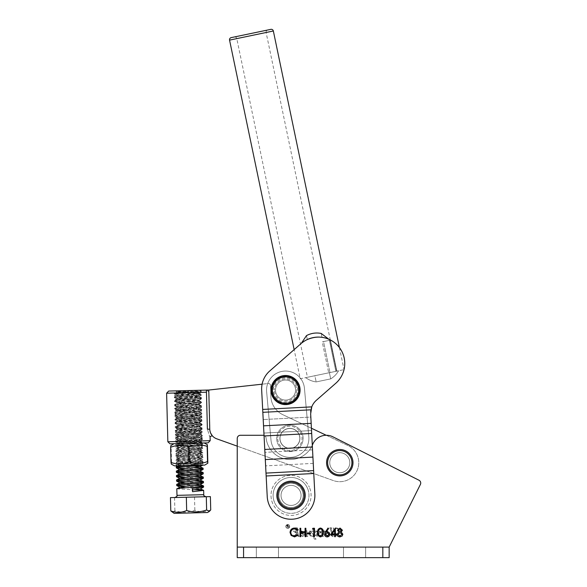 <?xml version="1.0" encoding="UTF-8"?>
<svg xmlns="http://www.w3.org/2000/svg" width="587" height="587" viewBox="0 0 587 587"><rect width="100%" height="100%" fill="white"/><g stroke="black" fill="none" stroke-linecap="round" stroke-linejoin="round"><path stroke-width="0.44" stroke-dasharray="2.94 2.2" d="M289.009 428.51A9.92 9.92 0 0 0 280.028 439.274A9.92 9.92 0 0 0 290.792 448.263A9.92 9.92 0 0 0 299.781 437.498A9.92 9.92 0 0 0 289.009 428.51A9.92 9.92 0 0 0 280.028 439.274A9.92 9.92 0 0 0 290.792 448.263A9.92 9.92 0 0 0 299.781 437.498A9.92 9.92 0 0 0 289.009 428.51A9.92 9.92 0 0 0 280.028 439.274A9.92 9.92 0 0 0 290.792 448.263A9.92 9.92 0 0 0 299.781 437.498A9.92 9.92 0 0 0 289.009 428.51A9.92 9.92 0 0 0 280.028 439.274A9.92 9.92 0 0 0 290.792 448.263A9.92 9.92 0 0 0 299.781 437.498A9.92 9.92 0 0 0 289.009 428.51M284.644 380.075A10.023 10.023 0 0 0 275.56 390.957A10.023 10.023 0 0 0 286.441 400.033A10.023 10.023 0 0 0 295.525 389.152A10.023 10.023 0 0 0 284.644 380.075A10.023 10.023 0 0 0 275.56 390.957A10.023 10.023 0 0 0 286.441 400.033A10.023 10.023 0 0 0 295.525 389.152A10.023 10.023 0 0 0 284.644 380.075A10.023 10.023 0 0 0 275.56 390.957A10.023 10.023 0 0 0 286.441 400.033A10.023 10.023 0 0 0 295.525 389.152A10.023 10.023 0 0 0 284.644 380.075A10.023 10.023 0 0 0 275.56 390.957A10.023 10.023 0 0 0 286.441 400.033A10.023 10.023 0 0 0 295.525 389.152A10.023 10.023 0 0 0 284.644 380.075M283.837 371.138A18.989 18.989 0 0 0 266.63 391.756L270.989 440.089A18.989 18.989 0 0 0 291.607 457.295A18.989 18.989 0 0 0 308.813 436.677L304.455 388.345A18.989 18.989 0 0 0 283.837 371.138A18.989 18.989 0 0 0 266.63 391.756L270.989 440.089A18.989 18.989 0 0 0 291.607 457.295A18.989 18.989 0 0 0 308.813 436.677L304.455 388.345A18.989 18.989 0 0 0 283.837 371.138A18.989 18.989 0 0 0 266.63 391.756L270.989 440.089A18.989 18.989 0 0 0 291.607 457.295A18.989 18.989 0 0 0 308.813 436.677L304.455 388.345A18.989 18.989 0 0 0 283.837 371.138A18.989 18.989 0 0 0 266.63 391.756L270.989 440.089A18.989 18.989 0 0 0 291.607 457.295A18.989 18.989 0 0 0 308.813 436.677L304.455 388.345A18.989 18.989 0 0 0 283.837 371.138M299.26 390.054A13.714 13.714 0 0 0 285.546 376.34A13.714 13.714 0 0 0 271.832 390.054A13.714 13.714 0 0 1 285.546 376.34A13.714 13.714 0 0 1 299.26 390.054A13.714 13.714 0 0 1 285.546 403.768A13.714 13.714 0 0 1 271.832 390.054A13.714 13.714 0 0 0 285.546 403.768A13.714 13.714 0 0 0 299.26 390.054M270.776 390.054A14.77 14.77 0 0 1 285.546 375.284A14.77 14.77 0 0 1 300.317 390.054A14.77 14.77 0 0 0 285.546 375.284A14.77 14.77 0 0 0 270.776 390.054A14.77 14.77 0 0 0 285.546 404.825A14.77 14.77 0 0 0 300.317 390.054A14.77 14.77 0 0 1 285.546 404.825A14.77 14.77 0 0 1 270.776 390.054M296.618 390.054A11.08 11.08 0 0 1 285.546 401.134A11.08 11.08 0 0 1 274.467 390.054A11.08 11.08 0 0 0 285.546 401.134A11.08 11.08 0 0 0 296.618 390.054A11.08 11.08 0 0 0 285.546 378.975A11.08 11.08 0 0 0 274.467 390.054A11.08 11.08 0 0 1 285.546 378.975A11.08 11.08 0 0 1 296.618 390.054M275.523 390.054A10.023 10.023 0 0 0 285.546 400.077A10.023 10.023 0 0 0 295.569 390.054A10.023 10.023 0 0 1 285.546 400.077A10.023 10.023 0 0 1 275.523 390.054A10.023 10.023 0 0 1 285.546 380.031A10.023 10.023 0 0 1 295.569 390.054A10.023 10.023 0 0 0 285.546 380.031A10.023 10.023 0 0 0 275.523 390.054M349.808 462.703A10.023 10.023 0 0 0 339.785 452.68A10.023 10.023 0 0 0 329.762 462.703A10.023 10.023 0 0 0 339.785 472.726A10.023 10.023 0 0 0 349.808 462.703A10.023 10.023 0 0 0 339.785 452.68A10.023 10.023 0 0 0 329.762 462.703A10.023 10.023 0 0 0 339.785 472.726A10.023 10.023 0 0 0 349.808 462.703A10.023 10.023 0 0 0 339.785 452.68A10.023 10.023 0 0 0 329.762 462.703A10.023 10.023 0 0 0 339.785 472.726A10.023 10.023 0 0 0 349.808 462.703A10.023 10.023 0 0 0 339.785 452.68A10.023 10.023 0 0 0 329.762 462.703A10.023 10.023 0 0 0 339.785 472.726A10.023 10.023 0 0 0 349.808 462.703M301.065 495.406A10.023 10.023 0 0 0 291.042 485.383A10.023 10.023 0 0 0 281.026 495.406A10.023 10.023 0 0 0 291.042 505.429A10.023 10.023 0 0 0 301.065 495.406A10.023 10.023 0 0 0 291.042 485.383A10.023 10.023 0 0 0 281.026 495.406A10.023 10.023 0 0 0 291.042 505.429A10.023 10.023 0 0 0 301.065 495.406A10.023 10.023 0 0 0 291.042 485.383A10.023 10.023 0 0 0 281.026 495.406A10.023 10.023 0 0 0 291.042 505.429A10.023 10.023 0 0 0 301.065 495.406A10.023 10.023 0 0 0 291.042 485.383A10.023 10.023 0 0 0 281.026 495.406A10.023 10.023 0 0 0 291.042 505.429A10.023 10.023 0 0 0 301.065 495.406M343.483 557.65L343.483 547.099L365.635 547.099L343.483 547.099L365.635 547.099L343.483 547.099L343.483 557.65L365.635 557.65L343.483 557.65L365.635 557.65L365.635 547.099L365.635 557.65L365.635 547.099L365.635 557.65L343.483 557.65L343.483 547.099L343.483 557.65M256.336 557.65L256.336 547.099L278.487 547.099L256.336 547.099L278.487 547.099L256.336 547.099L256.336 557.65L278.487 557.65L256.336 557.65L278.487 557.65L278.487 547.099L278.487 557.65L278.487 547.099L278.487 557.65L256.336 557.65L256.336 547.099L256.336 557.65M264.04 435.466A3.162 3.162 0 0 1 266.102 438.071A24.265 24.265 0 0 0 312.306 445.291M420.387 484.466A3.162 3.162 0 0 0 418.979 480.225A3.162 3.162 0 0 1 420.387 484.466L389.159 547.099L237.243 547.099L389.159 547.099L389.159 557.65L237.243 557.65L389.159 557.65L389.159 547.099L237.243 547.099L237.243 438.438A3.162 3.162 0 0 1 240.406 435.275L262.954 435.275A3.162 3.162 0 0 1 266.102 438.071A24.265 24.265 0 0 0 312.658 444.454A14.77 14.77 0 0 1 332.983 436.853A14.77 14.77 0 0 0 312.658 444.454A24.265 24.265 0 0 1 266.102 438.071A3.162 3.162 0 0 0 262.954 435.275L240.406 435.275A3.162 3.162 0 0 0 237.243 438.438L237.243 547.099L389.159 547.099L389.159 557.65L237.243 557.65L237.243 547.099L389.159 547.099L420.387 484.466A3.162 3.162 0 0 0 418.979 480.225L332.983 436.853A14.77 14.77 0 0 0 312.658 444.454A24.265 24.265 0 0 1 266.102 438.071A3.162 3.162 0 0 0 262.954 435.275L240.406 435.275A3.162 3.162 0 0 0 237.243 438.438L237.243 446.157L333.387 480.584A18.989 18.989 0 0 0 357.322 469.982A18.989 18.989 0 0 0 347.922 445.548L326.262 435.275M294.586 528.036L298.262 529.797L297.602 530.303L294.535 528.902C292.275 529.056 291.027 530.252 290.8 532.475C291.035 534.728 292.297 535.916 294.586 536.041L297.602 534.632L298.262 535.139L294.593 536.907L291.115 535.432L290.044 532.424C290.308 529.687 291.82 528.219 294.586 528.036M299.994 536.687L299.994 528.249L300.757 528.249L300.757 531.712L305.079 531.712L305.079 528.249L305.842 528.249L305.842 536.687L305.079 536.687L305.079 532.578L300.757 532.578L300.757 536.687L299.994 536.687M307.243 533.877L307.243 533.011L310.494 533.011L310.494 533.877L307.243 533.877M312.438 529.114L312.937 528.249L314.493 528.249L314.493 536.687L313.737 536.687L313.737 529.114L312.438 529.114M320.458 536.907C318.33 536.342 317.391 534.867 317.633 532.475C317.384 530.076 318.323 528.593 320.458 528.036C322.608 528.586 323.576 530.068 323.371 532.475C323.576 534.874 322.608 536.357 320.458 536.907M322.608 532.468C322.806 530.611 322.094 529.415 320.48 528.902C318.851 529.408 318.154 530.597 318.389 532.468C318.154 534.339 318.851 535.527 320.48 536.041L322.292 534.588L322.608 532.468M325.499 531.888L328.023 528.036L328.603 528.491L326.372 531.903L327.245 531.822C328.779 531.954 329.615 532.791 329.755 534.324C329.608 535.916 328.727 536.782 327.113 536.907C325.55 536.767 324.692 535.909 324.56 534.339L325.499 531.888M327.157 536.041L328.991 534.368L327.091 532.688L325.315 534.368L327.157 536.041M330.62 534.742L335.375 528.036L335.375 533.877L336.351 533.877L336.351 534.742L335.375 534.742L335.375 536.687L334.619 536.687L334.619 534.742L330.62 534.742M332.103 533.877L334.619 533.877L334.619 530.208L332.103 533.877M342.412 530.222L341.216 531.991L342.845 534.229L342.206 535.982L339.968 536.907C338.259 536.848 337.305 535.982 337.107 534.302L338.772 531.991L337.54 530.2L340.012 528.036L342.412 530.222M339.976 536.041L342.089 534.243L340.02 532.468L337.87 534.324L339.976 536.041M340.005 531.602L341.656 530.193L339.976 528.902L338.303 530.208L340.005 531.602M286.06 526.436A1.695 1.695 0 0 1 287.762 524.741A1.695 1.695 0 0 1 289.457 526.436A1.695 1.695 0 0 1 287.762 528.139A1.695 1.695 0 0 1 286.06 526.436A1.695 1.695 0 0 1 287.762 524.741A1.695 1.695 0 0 1 289.457 526.436A1.695 1.695 0 0 1 287.762 528.139A1.695 1.695 0 0 1 286.06 526.436M289.67 526.436A1.915 1.915 0 0 1 287.762 528.351A1.915 1.915 0 0 1 285.847 526.436A1.915 1.915 0 0 1 287.762 524.529A1.915 1.915 0 0 1 289.67 526.436A1.915 1.915 0 0 1 287.762 528.351A1.915 1.915 0 0 1 285.847 526.436A1.915 1.915 0 0 1 287.762 524.529A1.915 1.915 0 0 1 289.67 526.436M297.55 528.036L295.569 527.691L297.323 533.693L295.166 531.705L295.76 530.971L293.045 530.971L295.958 532.952L295.18 535.711L293.713 535.117L295.415 536.599L296.64 533.539L297.492 534.258L298.137 536.481L298.988 536.481L296.728 528.74L297.697 528.271L295.569 527.691L297.323 533.693L295.166 531.705L295.76 530.971L293.045 530.971L295.958 532.952L295.18 535.711L293.713 535.117L295.819 536.423L296.64 533.539L297.492 534.258L298.137 536.481L298.988 536.481L296.728 528.74L297.55 528.036M305.343 529.327L305.548 530.971L304.616 531.323L305.651 531.323L306.979 535.887L305.658 535.285L307.295 536.599L307.867 536.019L306.627 531.323L307.5 531.103L305.343 529.327L305.548 530.971L304.616 530.971L305.651 531.323L306.979 535.887L305.658 535.285L306.649 536.386L307.295 536.599L307.867 536.019L306.627 531.323L307.559 531.323L305.343 529.327M323.092 531.206L321.126 530.853L321.874 533.649L320.957 532.167L319.115 530.853L318.389 531.573L319.027 533.935L316.995 531.279L315.945 530.853L315.256 531.69L316.437 535.726L315.16 535.212L316.892 536.599L317.398 536.114L316.444 531.558L318.814 534.053L319.82 536.481L320.671 536.481L319.592 531.558L321.984 534.273L322.755 536.481L323.606 536.481L322.226 531.727L323.092 531.206L321.126 530.853L321.874 533.649L320.957 532.167L319.115 530.853L318.389 531.573L319.027 533.935L316.995 531.279L315.945 530.853L315.256 531.69L316.437 535.726L315.16 535.212L316.892 536.599L317.398 536.114L316.444 531.558L318.814 534.053L319.82 536.481L320.671 536.481L319.592 531.558L321.984 534.273L322.755 536.481L323.606 536.481L322.226 531.727L323.092 531.206M331.934 528.036L329.901 527.691L332.249 535.726L330.855 535.234L332.653 536.599L333.211 536.1L331.031 528.557L331.934 528.036L329.901 527.691L332.249 535.726L330.855 535.234L332.653 536.599L333.211 536.1L331.031 528.557L331.934 528.036M418.979 480.225L332.983 436.853M333.563 527.918L334.032 530.736L336.072 528.271L337.995 528.88L339.638 531.074L340.13 533.444C340.064 535.102 339.213 535.997 337.569 536.129L334.502 534.72L337.987 536.599C340.093 536.496 341.238 535.403 341.421 533.319C341.069 530.098 339.279 528.3 336.058 527.918L333.335 527.918L334.032 530.736L336.072 528.271L337.995 528.88L339.638 531.074L340.13 533.444C340.064 535.102 339.213 535.997 337.569 536.129L334.502 534.72L337.987 536.599C340.093 536.496 341.238 535.403 341.421 533.319C341.069 530.098 339.279 528.3 336.058 527.918L333.563 527.918M324.941 531.088L324.046 530.853L325.499 535.836L324.42 535.373L325.858 536.599L326.328 536.092L326.034 534.779L328.72 536.599L329.931 535.19L327.685 531.374L326.24 530.853L325.154 531.8L324.941 531.088L324.046 530.853L325.499 535.836L324.42 535.373L325.858 536.599L326.328 536.092L326.034 534.779L328.72 536.599L329.931 535.19L327.685 531.374L326.24 530.853L325.154 531.8L324.941 531.088M313.964 531.206L311.968 530.853L312.394 532.306L309.995 530.853L308.601 532.424C308.872 534.786 310.149 536.18 312.431 536.599L313.553 536.291L314.162 538.506L313.275 539.174L316.107 539.174L314.845 537.802L313.26 532.38L313.12 531.741L313.964 531.206L311.968 530.853L312.394 532.306L309.995 530.853L308.601 532.424C308.872 534.786 310.149 536.18 312.431 536.599L313.553 536.291L314.162 538.506L313.275 539.174L316.107 539.174L314.845 537.802L313.26 532.38L313.12 531.741L313.964 531.206M301.586 533.737L303.442 534.133L302.18 535.894L300.096 535.117L302.76 536.599L304.499 534.772C304.271 532.541 303.075 531.235 300.911 530.853L299.693 531.756L300.082 532.739L303.442 534.133L303.442 534.625L302.18 535.894L300.096 535.117L302.76 536.599L304.499 534.772C304.271 532.541 303.075 531.235 300.911 530.853L299.693 531.756L300.082 532.739L301.586 533.737M237.243 557.65L237.243 547.099L237.243 557.65M325.433 532.196L326.247 531.206L327.15 531.573L328.874 534.984L328.111 535.894L326.497 534.904L325.433 532.196L326.247 531.206L327.15 531.573L328.874 534.984L328.111 535.894L326.497 534.904L325.433 532.196M310.464 531.44L312.878 533.957L313.407 535.77L312.321 536.247C310.626 535.63 309.731 534.361 309.657 532.446L310.464 531.44L312.878 533.957L313.407 535.77L312.321 536.247C310.626 535.63 309.731 534.361 309.657 532.446L310.464 531.44M300.507 531.771L301.116 531.206L303.398 533.781L301.967 533.436L300.507 531.771L301.116 531.206L303.398 533.781L301.967 533.436L300.507 531.771M287.373 525.336L288.136 526.179L286.86 525.754L287.85 525.336L288.136 526.179L286.86 525.754L287.373 525.336M288.848 527.61L287.99 525.072L286.918 525.108L286.632 525.754L287.762 526.436L287.226 527.61L288.041 526.436L288.848 527.61L287.99 525.072L286.918 525.108L286.632 525.754L287.762 526.436L287.226 527.61L288.041 526.436L288.848 527.61M173.965 443.721L204.166 442.958L173.965 443.721M204.724 465.102L174.522 465.865M171.301 464.119L171.543 462.483C177.758 464.471 183.936 464.317 190.071 462.013C196.109 464.009 202.104 463.855 208.062 461.558M178.631 465.762L190.1 465.476L175.953 464.779L177.494 465.792L200.666 464.148L200.644 463.246L203.183 461.874L175.836 460.355L203.073 457.449L175.726 455.923L202.963 453.017L175.616 451.491L202.853 448.585L175.506 447.067L202.244 444.3L199.015 443.64L189.535 443.324L201.187 443.031L176.936 443.647L189.535 443.324M177.494 465.792L190.1 465.476M200.365 443.053L185.551 444.484L178.015 444.675L176.936 443.647M201.752 465.175L200.673 464.148L194.598 464.302L178.485 463.275C177.479 462.563 200.981 461.228 200.578 460.516C201.546 459.738 178.008 459.592 178.375 458.865L178.375 458.843C177.369 458.131 200.871 456.796 200.46 456.084C201.429 455.307 177.898 455.167 178.265 454.433C177.259 453.707 200.761 452.372 200.35 451.66C201.319 450.882 177.78 450.735 178.155 450.002C177.149 449.275 200.644 447.94 200.24 447.228C201.209 446.45 177.67 446.303 178.044 445.577L178.015 444.675L184.421 444.513L200.196 445.548C200.6 446.259 177.105 447.588 178.11 448.321C177.736 449.055 201.275 449.194 200.306 449.972C200.717 450.684 177.215 452.019 178.221 452.746C177.854 453.48 201.385 453.626 200.416 454.404C200.827 455.116 177.325 456.451 178.338 457.178C177.964 457.911 201.502 458.051 200.534 458.836L203.073 457.449M203.175 461.734L200.49 460.406L200.534 458.836C200.937 459.548 177.443 460.876 178.448 461.609L175.836 460.355M192.646 464.354L200.644 463.26C201.612 462.483 178.074 462.343 178.448 461.609L178.573 463.18L175.953 464.64M200.46 456.084L200.343 454.47L202.963 453.017M175.843 460.208L178.463 458.748L178.411 457.244L175.726 455.923M200.35 451.66L200.233 450.046L202.853 448.585M178.265 454.433L178.301 452.812L175.616 451.491M178.265 454.419L175.733 455.776M202.838 448.446L200.152 447.118L200.196 445.526L202.735 444.161M178.155 450.002L178.191 448.387L175.506 447.067M178.147 449.987L175.616 451.352M185.551 444.484L178.125 445.46L175.506 446.92M200.468 456.07L203.065 457.302M200.35 451.638L202.948 452.871M184.421 444.513L178.074 443.618M194.598 464.302L200.923 465.197M207.681 446.325C201.642 444.337 195.647 444.491 189.689 446.78L190.071 462.013M189.689 446.78C183.474 444.799 177.296 444.953 171.155 447.25L171.543 462.483M171.155 447.25L170.846 445.628M175.953 464.779L203.183 461.874M301.05 494.885A10.023 10.023 0 0 0 290.521 485.398A10.023 10.023 0 0 0 281.034 495.927A10.023 10.023 0 0 0 291.57 505.414A10.023 10.023 0 0 0 301.05 494.885A10.023 10.023 0 0 0 290.521 485.398A10.023 10.023 0 0 0 281.034 495.927A10.023 10.023 0 0 0 291.57 505.414A10.023 10.023 0 0 0 301.05 494.885A10.023 10.023 0 0 0 290.521 485.398A10.023 10.023 0 0 0 281.034 495.927A10.023 10.023 0 0 0 291.57 505.414A10.023 10.023 0 0 0 301.05 494.885A10.023 10.023 0 0 0 290.521 485.398A10.023 10.023 0 0 0 281.034 495.927A10.023 10.023 0 0 0 291.57 505.414A10.023 10.023 0 0 0 301.05 494.885M275.538 390.575A10.023 10.023 0 0 1 285.018 380.046A10.023 10.023 0 0 1 295.555 389.533A10.023 10.023 0 0 1 286.067 400.063A10.023 10.023 0 0 1 275.538 390.575A10.023 10.023 0 0 1 285.018 380.046A10.023 10.023 0 0 1 295.555 389.533A10.023 10.023 0 0 1 286.067 400.063A10.023 10.023 0 0 1 275.538 390.575A10.023 10.023 0 0 1 285.018 380.046A10.023 10.023 0 0 1 295.555 389.533A10.023 10.023 0 0 1 286.067 400.063A10.023 10.023 0 0 1 275.538 390.575A10.023 10.023 0 0 1 285.018 380.046A10.023 10.023 0 0 1 295.555 389.533A10.023 10.023 0 0 1 286.067 400.063A10.023 10.023 0 0 1 275.538 390.575M310.655 412.103L311.77 406.864A16.876 16.876 0 0 1 316.4 400.246L335.749 383.311A26.371 26.371 0 0 0 338.229 346.095A26.371 26.371 0 0 0 301.014 343.615L269.785 370.947A23.84 23.84 0 0 0 261.67 390.135L267.232 496.653A23.84 23.84 0 0 0 292.289 519.216A23.84 23.84 0 0 0 314.852 494.166A23.84 23.84 0 0 1 292.289 519.216A23.84 23.84 0 0 1 267.232 496.653A23.84 23.84 0 0 0 292.289 519.216A23.84 23.84 0 0 0 314.852 494.166L313.774 473.504L314.852 494.166L313.774 473.504L266.153 475.991M313.774 473.504L310.662 413.828L313.774 473.504L312.394 446.978L264.774 449.466M312.394 446.978L311.536 430.579L263.915 433.067L311.536 430.579L310.831 417.063L263.211 419.551L310.831 417.063L310.934 409.807L262.829 412.323M335.749 383.311A26.371 26.371 0 0 0 338.229 346.095A26.371 26.371 0 0 0 301.014 343.615A26.371 26.371 0 0 1 338.229 346.095A26.371 26.371 0 0 1 335.749 383.311L316.4 400.246A16.876 16.876 0 0 0 311.77 406.864L311.712 407.018M311.227 408.515L310.831 410.401M269.785 370.947A23.84 23.84 0 0 0 261.67 390.135A23.84 23.84 0 0 1 269.785 370.947L301.014 343.615L294.153 349.625L300.236 378.776L344.026 369.641L300.236 378.776M262.683 409.433L311.77 406.864L262.683 409.433L311.77 406.864L310.934 409.807M270.849 29.35L231.19 37.627M234.286 36.981A2.113 2.113 0 0 1 236.781 38.617L307.463 377.265L336.799 371.145L266.116 32.49L236.781 38.617L266.116 32.49A2.113 2.113 0 0 1 267.745 29.996L234.286 36.981L267.745 29.996M339.411 347.548L344.026 369.641M336.799 371.145L307.463 377.265M328.874 339.264A26.371 26.371 0 0 0 322.014 337.342C316.921 336.667 312.02 337.393 307.317 339.528L306.495 335.603L301.248 343.417L306.436 339.954L301.256 343.41A26.371 26.371 0 0 1 307.317 339.528A26.371 26.371 0 0 0 301.248 343.417M321.199 333.445L322.014 337.342C316.921 336.667 312.02 337.393 307.317 339.528L306.495 335.603L307.867 334.928C312.101 333.064 316.547 332.572 321.199 333.438L322.014 337.342A26.371 26.371 0 0 1 328.881 339.271L321.199 333.438M306.436 339.954C314.324 336.395 321.808 336.16 328.881 339.271M314.867 375.724L305.688 377.639C308.813 379.958 312.306 381.389 316.166 381.917L330.686 378.886L329.395 372.694L338.574 370.779L329.395 372.694L330.686 378.886C334.01 376.861 336.637 374.154 338.574 370.779L305.688 377.639L314.867 375.724L316.166 381.917L314.867 375.724L329.395 372.694L314.867 375.724M324.582 373.699L338.574 370.779C336.637 374.154 334.01 376.861 330.686 378.886L316.166 381.917C312.306 381.389 308.813 379.958 305.688 377.639L324.582 373.699M336.865 371.131L328.705 372.833L336.865 371.131L328.705 372.833L336.865 371.131L330.4 340.152L329.417 340.357L335.881 371.336L329.417 340.357L322.241 341.854L328.705 372.833L322.241 341.854L329.432 340.35L322.241 341.854L330.4 340.152L336.865 371.131M329.989 372.569L335.896 371.336L329.432 340.35L330.136 340.203L336.6 371.189L329.989 372.569L335.896 371.336L329.432 340.35L323.525 341.583L329.989 372.569L336.6 371.189L335.896 371.336L336.6 371.189L330.136 340.203L323.525 341.583L329.989 372.569M279.896 438.929A10.023 10.023 0 0 0 290.448 448.395A10.023 10.023 0 0 0 299.913 437.843A10.023 10.023 0 0 0 289.362 428.378A10.023 10.023 0 0 0 279.896 438.929A10.023 10.023 0 0 0 290.448 448.395A10.023 10.023 0 0 0 299.913 437.843A10.023 10.023 0 0 0 289.362 428.378A10.023 10.023 0 0 0 279.896 438.929M276.719 439.105A13.207 13.207 0 0 0 290.624 451.572A13.207 13.207 0 0 0 303.09 437.667A13.207 13.207 0 0 0 289.186 425.201A13.207 13.207 0 0 0 276.719 439.105A13.207 13.207 0 0 0 290.624 451.572A13.207 13.207 0 0 0 303.09 437.667A13.207 13.207 0 0 0 289.186 425.201A13.207 13.207 0 0 0 276.719 439.105A13.207 13.207 0 0 0 290.624 451.572A13.207 13.207 0 0 0 303.09 437.667A13.207 13.207 0 0 0 289.186 425.201A13.207 13.207 0 0 0 276.719 439.105M277.768 439.047A12.151 12.151 0 0 0 290.565 450.515A12.151 12.151 0 0 0 302.034 437.726A12.151 12.151 0 0 0 289.244 426.257A12.151 12.151 0 0 0 277.768 439.047M292.752 377.808A14.213 14.213 0 0 1 297.792 397.26A14.213 14.213 0 0 1 278.333 402.3A14.213 14.213 0 0 1 273.3 382.849A14.213 14.213 0 0 1 292.752 377.808M290.624 381.418A10.023 10.023 0 0 1 294.182 395.139A10.023 10.023 0 0 1 280.461 398.69A10.023 10.023 0 0 1 276.903 384.969A10.023 10.023 0 0 1 290.624 381.418A10.023 10.023 0 0 1 294.182 395.139A10.023 10.023 0 0 1 280.461 398.69A10.023 10.023 0 0 1 276.903 384.969A10.023 10.023 0 0 1 290.624 381.418M291.739 379.525A12.217 12.217 0 0 1 296.068 396.247A12.217 12.217 0 0 1 279.346 400.583A12.217 12.217 0 0 1 275.017 383.861A12.217 12.217 0 0 1 291.739 379.525M333.35 470.385A10.023 10.023 0 0 0 347.467 469.138A10.023 10.023 0 0 0 346.22 455.02A10.023 10.023 0 0 0 332.103 456.268A10.023 10.023 0 0 0 333.35 470.385A10.023 10.023 0 0 0 347.467 469.138A10.023 10.023 0 0 0 346.22 455.02A10.023 10.023 0 0 0 332.103 456.268A10.023 10.023 0 0 0 333.35 470.385M331.303 472.821A13.207 13.207 0 0 0 349.903 471.185A13.207 13.207 0 0 0 348.267 452.584A13.207 13.207 0 0 0 329.667 454.221A13.207 13.207 0 0 0 331.303 472.821A13.207 13.207 0 0 0 349.903 471.185A13.207 13.207 0 0 0 348.267 452.584A13.207 13.207 0 0 0 329.667 454.221A13.207 13.207 0 0 0 331.303 472.821M298.255 483.16A14.213 14.213 0 0 1 303.296 502.611A14.213 14.213 0 0 1 283.837 507.652A14.213 14.213 0 0 1 278.796 488.201A14.213 14.213 0 0 1 298.255 483.16M296.127 486.77A10.023 10.023 0 0 1 299.686 500.491A10.023 10.023 0 0 1 285.964 504.042A10.023 10.023 0 0 1 282.406 490.321A10.023 10.023 0 0 1 296.127 486.77A10.023 10.023 0 0 1 299.686 500.491A10.023 10.023 0 0 1 285.964 504.042A10.023 10.023 0 0 1 282.406 490.321A10.023 10.023 0 0 1 296.127 486.77M297.242 484.877A12.217 12.217 0 0 1 301.571 501.599A12.217 12.217 0 0 1 284.849 505.935A12.217 12.217 0 0 1 280.52 489.213A12.217 12.217 0 0 1 297.242 484.877M279.882 438.643A10.023 10.023 0 0 0 290.154 448.402A10.023 10.023 0 0 0 299.92 438.129A10.023 10.023 0 0 0 289.648 428.371A10.023 10.023 0 0 0 279.882 438.643A10.023 10.023 0 0 0 290.154 448.402A10.023 10.023 0 0 0 299.92 438.129A10.023 10.023 0 0 0 289.648 428.371A10.023 10.023 0 0 0 279.882 438.643M329.762 462.96A10.023 10.023 0 0 0 340.042 472.718A10.023 10.023 0 0 0 349.801 462.446A10.023 10.023 0 0 0 339.528 452.687A10.023 10.023 0 0 0 329.762 462.96A10.023 10.023 0 0 0 340.042 472.718A10.023 10.023 0 0 0 349.801 462.446A10.023 10.023 0 0 0 339.528 452.687A10.023 10.023 0 0 0 329.762 462.96M311.411 428.231L282.897 414.716A21.103 21.103 0 0 1 270.842 396.181L270.578 385.556A2.113 2.113 0 0 0 268.237 383.516L262.11 384.184M270.578 385.556A2.113 2.113 0 0 0 268.237 383.516L208.774 390.039L209.764 429.163A10.551 10.551 0 0 0 216.757 438.827L333.387 480.584A18.989 18.989 0 0 0 357.322 469.982A18.989 18.989 0 0 0 347.922 445.548L282.897 414.716A21.103 21.103 0 0 1 270.842 396.181L270.578 385.556M210.638 433.103L209.772 429.163L208.774 390.039L187.723 390.575L195.603 390.37L176.797 392.189L198.824 393.532L176.841 395.939L198.912 397.223L176.936 399.63L199.008 400.914L177.025 403.32L199.103 404.604L177.12 407.011L199.198 408.303L177.215 410.702L199.287 411.993L177.311 414.393L199.382 415.684L177.399 418.083L199.477 419.375L177.494 421.774L199.573 423.066L177.641 425.406L199.661 426.756L177.729 429.097L199.756 430.447L177.824 432.788L199.851 434.138L177.92 436.479L199.947 437.829L178.008 440.169L200.035 441.519L179.505 443.581L202.742 442.994L178.044 443.618M166.613 393.217L206.463 392.211M170.003 443.823L208.121 442.855M210.175 440.69L167.845 441.769M179.505 443.581C176.43 443.251 179.607 442.759 189.029 442.106L200.02 440.91L177.949 439.619L199.925 437.22L177.854 435.928L199.837 433.529L177.758 432.237L199.741 429.838L177.663 428.547L199.646 426.14L177.575 424.856L199.558 422.449L177.479 421.165L199.463 418.758L177.384 417.474L199.367 415.068L177.296 413.784L199.272 411.377L177.201 410.093L199.184 407.686L177.105 406.402L199.088 403.995L177.01 402.711L198.993 400.305L176.922 399.021L198.898 396.614L176.826 395.322L198.81 392.923L176.782 391.69L187.723 390.575L168.667 391.052M185.052 390.641L199.565 390.274L201.392 391.272L183.768 390.671L175.308 390.883L176.782 391.69M202.742 442.994L175.374 441.886L202.61 439.252L175.286 438.196L202.515 435.561L175.19 434.505L202.42 431.871L175.095 430.719L202.332 428.275L174.999 427.028L202.236 424.489L174.911 423.432L202.141 420.798L174.816 419.646L202.053 417.203L174.721 416.051L201.957 413.512L174.632 412.353L201.862 409.726L174.537 408.662L201.767 406.035L174.442 404.876L201.679 402.44L174.346 401.281L201.583 398.749L174.251 397.494L201.488 394.963L174.156 393.804L201.392 391.272M209.808 429.86L209.764 429.163C209.955 431.262 209.955 431.262 209.764 429.163L209.999 431.107M210.271 432.135L210.66 433.147M211.261 434.314L211.775 435.092L211.261 434.321M209.764 429.163L208.774 390.039L209.764 429.163L207.394 429.222C210.484 439.179 210.484 439.179 207.394 429.222L206.404 390.098M205.927 496.734L174.919 497.519L205.927 496.734M176.702 484.444L194.649 485.332M203.572 487.093L185.58 486.212M176.812 488.876L194.759 489.763M202.566 465.161L203.014 464.97C204.173 464.222 175.726 464.2 176.173 463.437C174.97 462.739 203.381 461.287 202.897 460.538L202.897 460.531C204.063 459.79 175.608 459.768 176.056 459.005C174.853 458.315 203.271 456.855 202.786 456.114L202.786 456.099C203.953 455.358 175.498 455.343 175.946 454.573C174.743 453.883 203.161 452.423 202.676 451.682C203.843 450.933 175.388 450.911 175.836 450.148C174.632 449.451 203.043 447.998 202.559 447.25L202.566 447.243C203.726 446.502 175.278 446.48 175.718 445.716C174.522 445.027 202.933 443.567 202.449 442.825L202.449 442.811C203.616 442.07 175.161 442.055 175.608 441.285C174.405 440.595 202.823 439.135 202.339 438.394L202.339 438.379C203.506 437.638 175.051 437.623 175.498 436.86C174.295 436.163 202.713 434.71 202.229 433.962C203.388 433.213 174.941 433.191 175.388 432.428C174.185 431.738 202.596 430.278 202.111 429.537L202.111 429.523C203.278 428.781 174.823 428.767 175.271 427.996C174.068 427.307 202.486 425.846 202.001 425.105L202.001 425.091C203.168 424.35 174.713 424.335 175.161 423.565C173.957 422.875 202.376 421.422 201.891 420.674L201.891 420.666C203.058 419.925 174.603 419.903 175.051 419.14C173.847 418.45 202.258 416.99 201.774 416.249C202.941 415.493 174.493 415.479 174.933 414.708C173.737 414.018 202.148 412.558 201.664 411.817L201.664 411.803C202.831 411.061 174.376 411.047 174.823 410.276C173.62 409.587 202.038 408.134 201.554 407.385L201.554 407.378C202.72 406.637 174.266 406.615 174.713 405.852C173.51 405.162 201.928 403.702 201.444 402.961C202.603 402.205 174.156 402.19 174.603 401.42C173.4 400.73 201.811 399.27 201.326 398.529C202.493 397.773 174.038 397.759 174.486 396.988C173.282 396.298 201.701 394.838 201.216 394.097L195.794 393.569L201.202 393.429L198.355 393.503C191.421 394.237 173.444 395.33 174.456 395.858C174.009 396.621 202.464 396.643 201.297 397.392L201.297 397.392C201.781 398.133 173.37 399.593 174.574 400.283C174.126 401.053 202.574 401.068 201.414 401.824C201.899 402.565 173.481 404.025 174.684 404.714C174.236 405.485 202.691 405.5 201.524 406.248L201.524 406.248C202.009 406.996 173.591 408.449 174.794 409.146C174.346 409.909 202.801 409.931 201.635 410.68L201.635 410.68C202.119 411.421 173.708 412.881 174.911 413.571C174.464 414.341 202.911 414.356 201.745 415.112C202.236 415.853 173.818 417.313 175.021 418.003C174.574 418.773 203.029 418.788 201.862 419.536L201.862 419.536C202.346 420.285 173.928 421.745 175.131 422.435C174.684 423.198 203.139 423.22 201.972 423.968L201.972 423.968C202.456 424.709 174.046 426.169 175.242 426.859C174.794 427.629 203.249 427.644 202.082 428.4L202.082 428.4C202.566 429.141 174.156 430.601 175.359 431.291C174.911 432.061 203.359 432.076 202.199 432.824C202.684 433.573 174.266 435.033 175.469 435.723C175.021 436.486 203.476 436.508 202.31 437.256L202.31 437.256C202.794 437.997 174.376 439.458 175.579 440.147C175.131 440.918 203.586 440.932 202.42 441.688L202.42 441.688C202.904 442.429 174.493 443.889 175.696 444.579C175.249 445.35 203.696 445.364 202.53 446.12C203.021 446.861 174.603 448.321 175.806 449.011C175.359 449.774 203.814 449.796 202.647 450.545C203.131 451.286 174.713 452.746 175.917 453.435C175.469 454.206 203.924 454.221 202.757 454.976L202.757 454.976C203.241 455.717 174.831 457.178 176.027 457.867C175.579 458.638 204.034 458.652 202.867 459.408L202.867 459.408C203.351 460.149 174.941 461.609 176.144 462.299C175.696 463.062 204.144 463.084 202.985 463.833L185.668 465.586M197.892 391.485L176.467 391.947L197.98 391.404L177.678 394.215L197.782 395.653L201.304 397.384L201.26 398.595L198.113 400.341L177.883 402.887L198.237 404.59L177.993 407.312L198.347 409.014L178.11 411.744L198.457 413.446L178.221 416.176L198.575 417.878L178.331 420.608L198.685 422.302L178.441 425.032L198.795 426.734L178.558 429.464L198.905 431.166L178.668 433.896L199.022 435.591L178.778 438.32L199.132 440.023L178.896 442.752L199.242 444.454L179.006 447.184L199.36 448.879L179.116 451.608L199.47 453.311L179.226 456.04L199.58 457.743L179.343 460.472L199.69 462.167L179.453 464.897L194.202 466.049M198.01 395.726L177.788 398.646L174.486 396.988L174.522 395.777L177.656 394.024M177.788 398.646L197.9 400.085L201.414 401.824M198.23 404.773L201.444 402.961L201.414 401.809M177.898 403.071L174.669 401.486L174.574 400.283M198.237 404.59L201.458 406.175L201.554 407.378L198.34 409.205M178.015 407.503L174.713 405.852L174.743 404.634L177.883 402.887M198.347 409.014L201.568 410.599L201.664 411.803L198.45 413.63M178.125 411.935L174.823 410.276L174.86 409.066L177.993 407.312M198.457 413.446L201.745 415.112M198.56 418.061L201.774 416.249L201.752 415.097M178.235 416.359L175.007 414.774L174.911 413.571M198.575 417.878L201.796 419.463L201.891 420.666L198.677 422.493M178.353 420.791L175.051 419.14L175.021 418.003M198.685 422.302L201.906 423.887L202.001 425.091L198.788 426.918M178.463 425.223L175.161 423.565L175.19 422.354L178.331 420.608M198.795 426.734L202.089 428.385L202.045 429.596L198.898 431.35M178.573 429.647L175.271 427.996L175.308 426.778L178.441 425.032M198.905 431.166L202.199 432.824M199.015 435.781L202.229 433.962L202.199 432.817M178.683 434.079L175.454 432.487L175.352 431.276M199.022 435.591L202.244 437.176L202.339 438.379L199.125 440.206M178.8 438.511L175.498 436.86L175.469 435.723M199.132 440.023L202.354 441.607L202.449 442.811L199.235 444.638M178.91 442.936L175.608 441.285L175.645 440.067L178.778 438.32M199.242 444.454L202.53 446.12M179.02 447.367L175.718 445.716L175.755 444.498L178.896 442.752M199.36 448.879L202.647 450.545M199.463 453.494L202.676 451.682L202.647 450.537M179.138 451.799L175.836 450.148L175.806 449.011M199.47 453.311L202.691 454.896L202.786 456.099L199.573 457.926M179.248 456.224L175.946 454.573L175.975 453.355L179.116 451.608M199.58 457.743L202.875 459.394L202.831 460.604L199.683 462.358M179.358 460.656L176.056 459.005L176.093 457.787L179.226 456.04M199.69 462.167L202.919 463.752L203.014 464.97M179.468 465.087L176.166 463.422L176.203 462.218L179.343 460.472M176.254 466.724L194.202 467.612M203.124 469.373L185.132 468.492M176.364 471.156L194.312 472.043M203.234 473.804L185.243 472.924M176.482 475.587L194.422 476.475M203.344 478.236L185.36 477.348M176.592 480.012L194.539 480.907M203.462 482.661L185.47 481.78M198.002 395.917L201.216 394.097L200.174 392.454L198.355 393.503M177.773 398.456L174.566 400.275M178.11 411.744L174.904 413.564M178.221 416.176L175.021 417.995M178.558 429.464L175.359 431.291M178.668 433.896L175.469 435.708M179.006 447.184L175.806 448.996M199.345 449.07L202.493 447.316L202.537 446.105M174.141 513.368L207.512 512.524M210.726 509.898C205.501 512.172 200.211 512.304 194.855 510.301C188.266 512.612 181.61 512.781 174.889 510.8L172.233 512.334M195.911 391.456L200.196 392.476M197.98 391.404L200.174 392.454M195.794 393.569C187.869 393.444 174.757 393.444 175.41 393.07L195.662 391.463M177.678 394.215L175.41 393.07L176.467 391.947M210.388 496.617L170.457 497.629M194.517 497.02L194.855 510.301M174.552 497.527L174.889 510.8M192.565 491.671L191.986 490.042L192.477 488.384M185.213 470.062L199.918 471.031M185.331 474.487L200.028 475.455M185.441 478.919L200.145 479.887M185.551 483.35L200.255 484.319M185.661 487.775L200.365 488.744M302.114 490.446A12.129 12.129 0 0 1 296.009 506.478A12.129 12.129 0 0 1 279.977 500.373A12.129 12.129 0 0 0 296.009 506.478A12.129 12.129 0 0 0 302.114 490.446A12.129 12.129 0 0 0 286.082 484.334A12.129 12.129 0 0 0 279.977 500.373A12.129 12.129 0 0 1 286.082 484.334A12.129 12.129 0 0 1 302.114 490.446M281.899 499.508A10.023 10.023 0 0 0 295.144 504.549A10.023 10.023 0 0 0 300.192 491.304A10.023 10.023 0 0 1 295.144 504.549A10.023 10.023 0 0 1 281.899 499.508A10.023 10.023 0 0 1 286.948 486.263A10.023 10.023 0 0 1 300.192 491.304A10.023 10.023 0 0 0 286.948 486.263A10.023 10.023 0 0 0 281.899 499.508M307.412 488.068A17.933 17.933 0 0 0 283.704 479.043A17.933 17.933 0 0 0 274.679 502.743A17.933 17.933 0 0 1 283.704 479.043A17.933 17.933 0 0 1 307.412 488.068A17.933 17.933 0 0 1 298.387 511.769A17.933 17.933 0 0 1 274.679 502.743A17.933 17.933 0 0 0 298.387 511.769A17.933 17.933 0 0 0 307.412 488.068M272.757 503.609A20.046 20.046 0 0 1 282.846 477.121A20.046 20.046 0 0 1 309.334 487.203A20.046 20.046 0 0 0 282.846 477.121A20.046 20.046 0 0 0 272.757 503.609A20.046 20.046 0 0 0 299.245 513.698A20.046 20.046 0 0 0 309.334 487.203A20.046 20.046 0 0 1 299.245 513.698A20.046 20.046 0 0 1 272.757 503.609M243.568 557.65L243.568 547.099M382.827 557.65L382.827 547.099M312.541 449.869L264.92 452.357L312.541 449.869M311.682 433.47L264.069 435.958M313.245 463.385L265.625 465.873L313.245 463.385M311.154 423.352L263.541 425.839M312.922 457.097L265.302 459.584M313.627 470.613L266.006 473.1M229.554 40.121L273.344 30.986M203.762 494.68L176.981 495.355M200.989 443.163L202.728 444.014M206.785 390.091L208.943 392.145L209.919 430.719M177.964 440.235L177.949 439.619M177.868 436.545L177.854 435.928M177.773 432.846L177.758 432.237M177.685 429.156L177.663 428.547M177.59 425.465L177.575 424.856M177.494 421.774L177.479 421.165M177.399 418.083L177.384 417.474M177.311 414.393L177.296 413.784M177.215 410.702L177.201 410.093M177.12 407.011L177.105 406.402M177.025 403.32L177.01 402.711M176.936 399.63L176.922 399.021M176.841 395.939L176.826 395.322M176.746 392.248L176.731 391.632M200.035 441.519L200.02 440.91M199.947 437.829L199.925 437.22M199.851 434.138L199.837 433.529M199.756 430.447L199.741 429.838M199.661 426.756L199.646 426.14M199.573 423.066L199.558 422.449M199.477 419.375L199.463 418.758M199.382 415.684L199.367 415.068M199.287 411.993L199.272 411.377M199.198 408.303L199.184 407.686M199.103 404.604L199.088 403.995M199.008 400.914L198.993 400.305M198.912 397.223L198.898 396.614M198.824 393.532L198.81 392.923M202.698 442.943L199.984 441.461M175.374 441.791L178.008 440.169M202.61 439.252L199.888 437.77M175.278 438.1L177.92 436.479M202.515 435.561L199.8 434.079M175.19 434.409L177.824 432.788M202.42 431.871L199.705 430.388M175.095 430.719L177.729 429.097M202.324 428.18L199.609 426.698M174.999 427.028L177.641 425.406M202.236 424.489L199.521 423.007M174.904 423.337L177.545 421.715M202.141 420.798L199.426 419.316M174.816 419.646L177.45 418.025M202.045 417.108L199.331 415.625M174.721 415.956L177.355 414.334M201.95 413.417L199.235 411.935M174.625 412.265L177.267 410.643M201.862 409.726L199.147 408.244M174.53 408.567L177.171 406.952M201.767 406.035L199.052 404.553M174.442 404.876L177.076 403.262M201.671 402.344L198.956 400.862M174.346 401.185L176.981 399.571M201.576 398.654L198.861 397.172M174.251 397.494L176.892 395.88M201.488 394.963L198.773 393.473M174.156 393.804L176.797 392.189M198.758 392.982L201.392 391.368M176.878 395.381L174.163 393.899M198.854 396.673L201.488 395.058M176.973 399.072L174.258 397.59M198.942 400.363L201.583 398.749M177.061 402.763L174.346 401.281M199.037 404.054L201.679 402.44M177.157 406.461L174.442 404.971M199.132 407.745L201.767 406.131M177.252 410.152L174.537 408.662M199.228 411.436L201.862 409.821M177.347 413.842L174.632 412.353M199.316 415.126L201.957 413.512M177.435 417.533L174.721 416.051M199.411 418.825L202.053 417.203M177.531 421.224L174.816 419.742M199.507 422.515L202.141 420.894M177.626 424.915L174.911 423.432M199.602 426.206L202.236 424.584M177.722 428.605L174.999 427.123M199.69 429.897L202.332 428.275M177.81 432.296L175.095 430.814M199.785 433.588L202.42 431.966M177.905 435.987L175.19 434.505M199.881 437.278L202.515 435.657M178 439.678L175.286 438.196M199.976 440.969L202.61 439.347M178.096 443.368L175.374 441.886M179.453 464.897L177.861 465.784"/><path stroke-width="0.88" d="M330.62 534.742L335.375 528.036L335.375 533.877L336.351 533.877L336.351 534.742L335.375 534.742L335.375 536.687L334.619 536.687L334.619 534.742L330.62 534.742M320.458 536.907C318.33 536.342 317.391 534.867 317.633 532.475C317.384 530.076 318.323 528.593 320.458 528.036C322.608 528.586 323.576 530.068 323.371 532.475C323.576 534.874 322.608 536.357 320.458 536.907M307.243 533.877L307.243 533.011L310.494 533.011L310.494 533.877L307.243 533.877M294.586 528.036L298.262 529.797L297.602 530.303L294.535 528.902C292.275 529.056 291.027 530.252 290.8 532.475C291.035 534.728 292.297 535.916 294.586 536.041L297.602 534.632L298.262 535.139L294.593 536.907L291.115 535.432L290.044 532.424C290.308 529.687 291.82 528.219 294.586 528.036M420.387 484.466L389.159 547.099L389.159 557.65L237.243 557.65L237.243 547.099L389.159 547.099L420.387 484.466A3.162 3.162 0 0 0 418.979 480.225L332.983 436.853A14.77 14.77 0 0 0 312.658 444.454A24.265 24.265 0 0 1 312.306 445.291M264.04 435.466A3.162 3.162 0 0 0 262.954 435.275L240.406 435.275A3.162 3.162 0 0 0 237.243 438.438L237.243 547.099L237.243 446.157L216.757 438.827A10.551 10.551 0 0 1 209.764 429.163L207.394 429.222L206.404 390.098L208.774 390.039L209.764 429.163C209.955 431.262 209.955 431.262 209.764 429.163L208.774 390.039L262.11 384.184M299.994 536.687L299.994 528.249L300.757 528.249L300.757 531.712L305.079 531.712L305.079 528.249L305.842 528.249L305.842 536.687L305.079 536.687L305.079 532.578L300.757 532.578L300.757 536.687L299.994 536.687M312.438 529.114L312.937 528.249L314.493 528.249L314.493 536.687L313.737 536.687L313.737 529.114L312.438 529.114M325.499 531.888L328.023 528.036L328.603 528.491L326.372 531.903L327.245 531.822C328.779 531.954 329.615 532.791 329.755 534.324C329.608 535.916 328.727 536.782 327.113 536.907C325.55 536.767 324.692 535.909 324.56 534.339L325.499 531.888M342.412 530.222L341.216 531.991L342.845 534.229L342.206 535.982L339.968 536.907C338.259 536.848 337.305 535.982 337.107 534.302L338.772 531.991L337.54 530.2L340.012 528.036L342.412 530.222M320.48 528.902C318.851 529.408 318.154 530.597 318.389 532.468C318.154 534.339 318.851 535.527 320.48 536.041L322.292 534.588L322.608 532.468C322.806 530.611 322.094 529.415 320.48 528.902M328.991 534.368L327.091 532.688L325.315 534.368L327.157 536.041L328.991 534.368M332.103 533.877L334.619 533.877L334.619 530.208L332.103 533.877M341.656 530.193L339.976 528.902L338.303 530.208L340.005 531.602L341.656 530.193M342.089 534.243L340.02 532.468L337.87 534.324L339.976 536.041L342.089 534.243M418.979 480.225L332.983 436.853M173.957 443.721L170.839 445.628L170.619 447.265C176.548 444.968 182.542 444.821 188.61 446.81C194.723 444.513 200.893 444.352 207.145 446.34L207.38 444.704L204.166 442.958M171.301 464.119L174.522 465.865L204.724 465.102L207.849 463.194L207.527 461.573C201.422 463.869 195.244 464.031 188.999 462.042C183.071 464.339 177.076 464.486 171.008 462.497L171.316 464.119M207.372 444.704L207.835 463.194M170.619 447.265L171.008 462.497M188.61 446.81L188.999 462.042M207.145 446.34L207.527 461.573M313.774 473.504L310.662 413.828L311.77 406.864A16.876 16.876 0 0 1 316.4 400.246L335.749 383.311A26.371 26.371 0 0 0 338.229 346.095A26.371 26.371 0 0 0 301.014 343.615L269.785 370.947A23.84 23.84 0 0 0 261.67 390.135L267.232 496.653A23.84 23.84 0 0 0 292.289 519.216A23.84 23.84 0 0 0 314.852 494.166L313.774 473.504L266.153 475.991M311.712 407.018L311.227 408.515M310.831 410.401L310.655 412.103M262.683 409.433L311.77 406.864A16.876 16.876 0 0 1 316.4 400.246L335.749 383.311M339.411 347.548L273.344 30.986A2.113 2.113 0 0 0 270.849 29.35L231.19 37.627A2.113 2.113 0 0 0 229.554 40.121L294.153 349.625L269.785 370.947M301.256 343.41L306.495 335.603C311.132 333.174 316.033 332.447 321.199 333.445L328.874 339.264C321.815 336.168 314.339 336.395 306.443 339.946L305.952 340.203M292.216 378.718A13.156 13.156 0 0 1 296.883 396.724A13.156 13.156 0 0 1 278.869 401.391A13.156 13.156 0 0 1 274.202 383.384A13.156 13.156 0 0 1 292.216 378.718M292.752 377.808A14.213 14.213 0 0 1 297.792 397.26A14.213 14.213 0 0 1 278.333 402.3A14.213 14.213 0 0 1 273.3 382.849A14.213 14.213 0 0 1 292.752 377.808M331.303 472.821A13.207 13.207 0 0 0 349.903 471.185A13.207 13.207 0 0 0 348.267 452.584A13.207 13.207 0 0 0 329.667 454.221A13.207 13.207 0 0 0 331.303 472.821M331.978 472.014A12.151 12.151 0 0 0 349.096 470.51A12.151 12.151 0 0 0 347.585 453.391A12.151 12.151 0 0 0 330.474 454.903A12.151 12.151 0 0 0 331.978 472.014M297.719 484.07A13.156 13.156 0 0 1 302.386 502.076A13.156 13.156 0 0 1 284.372 506.742A13.156 13.156 0 0 1 279.705 488.736A13.156 13.156 0 0 1 297.719 484.07M298.255 483.16A14.213 14.213 0 0 1 303.296 502.611A14.213 14.213 0 0 1 283.837 507.652A14.213 14.213 0 0 1 278.796 488.201A14.213 14.213 0 0 1 298.255 483.16M326.262 435.275L311.411 428.231M206.463 392.211L166.613 393.217L168.667 391.052L206.404 390.098M210.175 440.69L208.121 442.855L170.003 443.823L167.845 441.769L210.175 440.69L210.073 436.589L212.289 435.737L210.586 432.986M209.999 431.107L210.271 432.135M210.601 433.015L211.261 434.314M212.259 435.708L211.863 435.216M207.394 429.222C210.484 439.179 210.484 439.179 207.394 429.222M194.649 485.332L203.542 485.985C204.027 486.726 175.616 488.186 176.812 488.876L176.981 495.355L203.762 494.68C203.241 495.201 203.96 495.89 205.927 496.734M194.759 489.763L203.594 490.336L200.358 488.934L203.572 487.093L192.477 488.384L192.565 491.679L203.652 490.409L203.762 494.68M185.58 486.212L176.804 485.64L176.702 484.444C175.498 483.754 203.916 482.294 203.432 481.553L203.462 482.69C203.946 483.431 175.528 484.891 176.731 485.581M194.202 467.612L203.095 468.265C203.579 469.006 175.161 470.466 176.364 471.156L176.394 472.278C175.19 471.603 203.608 470.143 203.124 469.402L203.095 468.25M185.132 468.492L176.357 467.927L176.254 466.724M194.312 472.043L203.205 472.696C203.689 473.438 175.278 474.898 176.482 475.587L176.504 476.71C175.308 476.028 203.718 474.575 203.234 473.826L200.02 475.646L180.011 478.104L185.441 478.919M185.243 472.924L176.394 472.293M194.422 476.475L203.315 477.121C203.806 477.869 175.388 479.322 176.592 480.012L176.614 481.142C175.418 480.459 203.828 478.999 203.344 478.258L203.344 478.236M185.36 477.348L176.504 476.725M194.539 480.907L203.432 481.538M185.47 481.78L176.621 481.149M185.668 465.586L176.254 466.716M176.283 467.861C175.08 467.171 203.498 465.711 203.014 464.97M194.202 466.049L199.8 466.782L179.791 469.24L176.364 471.148M203.139 472.616L199.91 471.214L203.124 469.402M199.91 471.214L179.901 473.672L176.474 475.573M179.791 478.185L176.592 480.005M203.366 481.472L200.13 480.071L203.278 478.324L203.322 477.114M200.13 480.071L180.128 482.529L176.702 484.436M203.476 485.904L200.248 484.502L203.462 482.69M174.134 513.368L170.795 510.91C176.129 512.913 181.42 512.781 186.666 510.507C193.358 512.48 200.013 512.312 206.631 510L209.42 511.358L207.512 512.524L174.141 513.368M209.361 511.394L210.726 509.898L210.388 496.617L206.301 496.719L206.631 510M170.795 510.91L170.457 497.629L206.301 496.719M186.336 497.226L186.666 510.507M200.248 484.502L180.238 486.961L176.812 488.861M179.563 469.329L185.213 470.062M179.681 473.76L185.331 474.487M203.256 477.048L200.02 475.646M179.901 482.617L185.551 483.35M180.018 487.049L185.661 487.775M200.358 488.934L192.675 489.976M243.568 557.65L243.568 547.099M382.827 557.65L382.827 547.099M310.934 409.807L262.829 412.323M311.154 423.352L263.541 425.839M311.682 433.47L264.069 435.958M312.394 446.978L264.774 449.466M312.922 457.097L265.302 459.584M313.627 470.613L266.006 473.1M273.344 30.986L229.554 40.121M167.845 441.769L166.613 393.217M176.981 495.355C177.538 495.839 176.848 496.558 174.919 497.519M203.542 485.97L203.572 487.107M203.205 472.682L203.234 473.819M199.8 466.782L202.941 465.036M179.585 469.512L176.357 467.927M179.695 473.944L176.467 472.352M179.805 478.376L176.577 476.783M179.923 482.8L176.694 481.215M180.033 487.232L176.804 485.64M177.861 465.784L176.313 466.643M199.807 466.599L203.029 468.184"/></g></svg>
